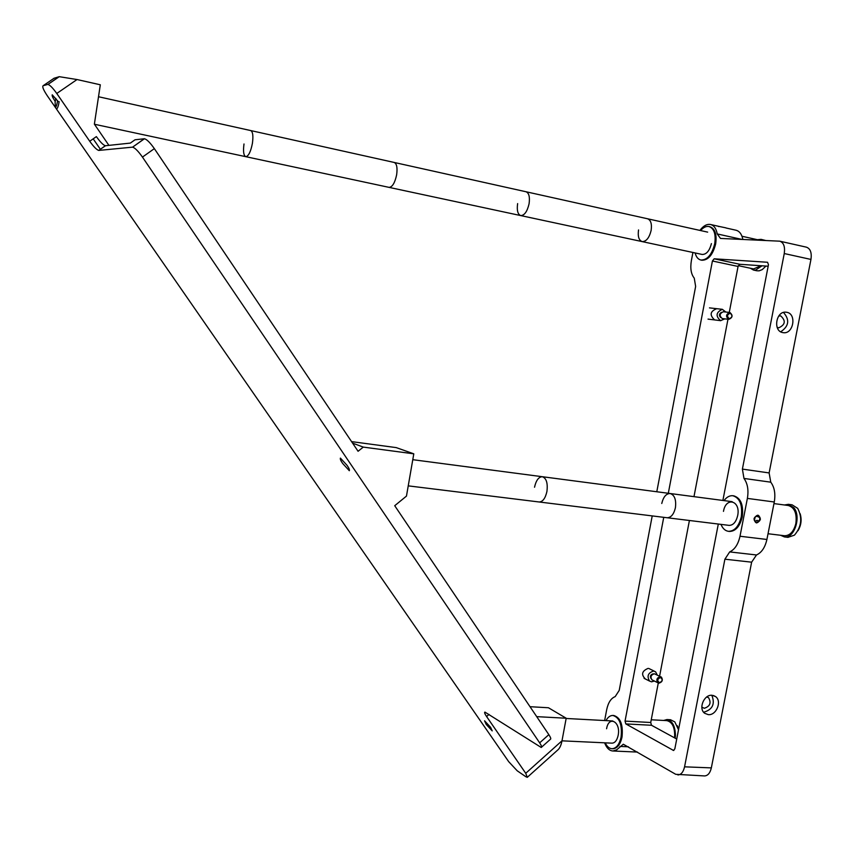 <?xml version="1.0" encoding="UTF-8"?>
<svg xmlns="http://www.w3.org/2000/svg" width="854" height="854" viewBox="0 0 854 854"><rect width="100%" height="100%" fill="white"/><g stroke="black" fill="none" stroke-linecap="round" stroke-linejoin="round"><path stroke-width="1.28" d="M677.211 725.601L678.684 728.996M678.524 729.796L674.809 721.908L670.475 719.741L667.081 719.548M663.697 720.456L666.942 719.548C672.322 720.691 675.151 725.953 675.439 735.347L675.194 738.198M756.9 270.771L759.153 270.835L762.27 269.586L765.942 266.074M762.003 265.807L755.609 270.077L753.506 270.056L750.314 268.22M757.455 239.707L761.053 239.355L763.316 240.39M765.686 240.497L761.202 239.387M787.922 537.347L794.423 535.17C801.511 526.907 802.6 517.972 797.7 508.365L792.096 504.821L788.584 504.351M784.431 504.981L788.391 504.33L793.921 507.778C801.5 516.755 794.252 538.789 784.42 536.92L780.545 535.266M800.155 513.745C801.906 519.723 801.18 525.381 797.978 530.718M651.239 719.773L666.91 720.627C672.589 722.153 675.151 727.896 674.585 737.856M773.959 503.593L788.231 505.483C794.508 507.404 797.06 513.382 795.864 523.449C793.793 531.562 790.014 535.671 784.538 535.746L784.356 535.725M761.031 265.733L753.623 268.925M659.469 682.688C656.961 680.766 657.292 679.047 660.462 677.51C662.971 679.432 662.64 681.161 659.469 682.688M658.968 683.168L657.751 682.709C656.053 679.741 656.875 677.724 660.217 676.656L661.402 677.094C663.131 680.062 662.32 682.079 658.968 683.168M652.648 680.158L651.89 679.784C650.193 676.838 651.015 674.831 654.335 673.763L660.654 676.731M654.377 681.022L651.549 681.823L649.531 681.065C646.713 676.144 648.069 672.803 653.609 671.052L655.562 671.778L657.27 675.066M651.058 678.599C649.798 676.24 650.47 674.66 653.064 673.87L653.331 673.902M730.255 313.258C732.743 315.617 732.39 317.421 729.22 318.681C726.733 316.322 727.074 314.518 730.255 313.258M729.967 312.511C733.063 315.318 732.7 317.603 728.857 319.353L728.665 319.321C725.569 316.546 725.932 314.261 729.754 312.479L729.967 312.511M722.569 318.585L722.238 318.553C719.153 315.788 719.516 313.514 723.317 311.742L723.541 311.774M724.875 318.873L720.562 320.645C715.428 316.065 716.015 312.286 722.335 309.319L725.825 312.03M720.744 317.581C718.79 315.574 719.036 313.813 721.481 312.318M719.869 226.598L725.857 227.847M718.609 226.566L719.153 226.556M626.078 751.573L622.128 751.403M754.466 520.449L756.537 522.456L759.27 521.057L759.932 517.663L757.861 515.656L755.128 517.054L754.466 520.449M755.246 521.207L756.932 520.342L759.27 521.057M759.932 517.663L756.804 516.2M760.37 519.456C759.227 514.204 757.114 513.937 754.029 518.656C755.171 523.908 757.284 524.175 760.37 519.456M701.839 707.155L704.304 708.276C710.08 706.333 711.489 702.799 708.542 697.675L706.749 696.96M712.076 695.284C704.016 694.281 698.102 708.724 704.699 713.293L708.297 714.649C716.453 715.588 722.26 700.963 715.492 696.533L712.076 695.284M786.78 312.297L786.054 312.19C775.944 310.792 772.731 331.203 782.819 332.601L783.299 332.676C793.441 334.384 796.974 313.824 786.78 312.297M777.108 327.274L778.709 327.829C785.338 324.766 786 320.794 780.716 315.895L778.731 316.001M692.925 252.474L691.366 260.705C690.107 268.359 691.067 274.166 694.259 278.148L695.636 286.421L656.79 491.765M652.221 515.912L619.214 690.395L615.179 696.618C611.026 698.22 608.197 702.586 606.682 709.727L604.643 720.541M718.31 524.046L674.841 748.83L673.507 750.463L625.822 723.914L625.043 721.107L663.739 517.332M676.742 739.041L651.517 725.27L650.727 722.495L658.285 683.008M645.325 678.951C640.959 674.511 641.898 670.988 648.133 668.372M715.097 319.972L714.584 319.908C709.407 315.03 710.112 311.294 716.719 308.71M659.587 676.208L689.413 520.492M693.982 496.644L727.96 319.247M729.263 312.425L738.069 266.448L739.852 264.292L768.162 266.224M668.308 493.27L712.417 260.993L714.179 258.805L767.554 262.263L768.451 264.729L722.879 500.444M604.611 742.82C606.596 747.976 609.35 750.709 612.884 750.997L616.62 749.865L623.303 744.229L675.738 774.311L704.465 775.923M779.905 241.212L806.368 247.158C810.371 248.589 811.898 252.677 810.948 259.435L769.123 472.935L770.767 482.179C774.482 487.218 775.645 493.825 774.279 501.992L766.903 539.472C765.099 547.457 761.629 552.623 756.484 554.972L751.637 562.178L711.339 767.885C710.133 773.019 707.881 775.699 704.582 775.934M751.637 562.178L724.897 559.199L684.566 766.828C683.371 772.005 681.14 774.717 677.895 774.952M724.897 559.199L729.69 551.908C734.76 549.538 738.198 544.318 740.002 536.248L747.378 498.405C748.755 490.164 747.624 483.503 743.973 478.432L742.393 469.102L784.25 253.542C785.2 246.721 783.716 242.6 779.777 241.18L720.509 238.437L717.232 233.932C716.218 228.52 713.965 225.371 710.453 224.474C706.813 223.897 703.29 225.872 699.906 230.399M725.964 227.975L735.956 230.217C739.489 231.114 741.784 234.199 742.852 239.472M780.705 331.8C788.957 326.217 789.886 319.77 783.492 312.457M756.441 522.936C761.01 520.865 761.522 518.282 757.957 515.175C753.377 517.246 752.865 519.83 756.441 522.936M703.643 712.247C712.556 709.653 715.289 703.995 711.82 695.273M700.59 230.559C703.354 227.377 706.141 226.022 708.959 226.513C714.125 228.424 716.047 234.188 714.723 243.774C711.916 254.641 707.315 260.064 700.92 260.043C698.092 259.37 696.17 257.011 695.135 252.944M709.119 226.545L709.877 226.716C715.054 228.637 716.976 234.391 715.652 243.977C712.844 254.844 708.233 260.256 701.839 260.235L701.689 260.203M711.403 243.614C709.503 250.937 706.397 254.545 702.084 254.439M605.956 720.616C607.888 717.157 610.194 715.438 612.884 715.449C619.588 717.531 622.32 724.747 621.071 737.098C619.385 744.528 616.353 748.403 611.998 748.723C609.244 748.542 606.991 746.577 605.24 742.841M613.033 715.46L613.802 715.503C620.516 717.584 623.249 724.8 622 737.141C620.314 744.571 617.282 748.446 612.916 748.766L612.766 748.766M606.586 728.75C608.817 715.065 620.986 721.833 618.147 735.401C616.994 740.429 614.944 743.012 611.987 743.161M724.021 500.593C726.679 497.071 729.626 495.448 732.849 495.726C739.863 497.925 742.67 504.949 741.272 516.787C738.881 526.342 734.621 531.188 728.494 531.327C725.217 530.868 722.708 528.551 720.979 524.377M733.052 495.758L733.81 495.854C740.834 498.053 743.642 505.077 742.233 516.905C739.852 526.459 735.593 531.305 729.465 531.444L729.263 531.423M723.477 511.365C725.964 496.334 740.898 500.615 737.664 515.688C736.041 522.157 733.148 525.381 729.006 525.37M490.58 727.288L484.56 720.787L486.193 724.405L492.214 730.885L490.58 727.288M347.012 465.291L340.404 458.107C340.031 459.036 340.81 460.85 342.732 463.551L349.329 470.714C349.702 469.796 348.934 467.992 347.012 465.291M58.221 101.573L52.222 94.815C51.87 95.787 52.863 97.975 55.211 101.391M54.037 78.269L59.257 76.679L77.031 79.539L56.77 93.47L89.734 141.262C93.662 146.749 96.662 149.802 98.722 150.421L105.512 145.735L130.352 143.088L135.007 139.789L144.454 138.743C146.867 139.394 150.165 142.693 154.35 148.628L358.072 451.275L363.281 447.101L352.595 443.141M105.512 145.735L105.373 145.735C103.291 145.137 100.292 142.095 96.374 136.608L89.734 141.262M154.35 148.628L142.458 157.093L539.653 742.841C541.532 745.702 542.066 747.239 541.233 747.474L484.923 712.087C484.186 712.311 484.741 713.795 486.599 716.549L525.733 773.286L561.996 740.792C561.11 745.425 559.616 748.574 557.513 750.207L527.558 777.087M351.57 441.614L396.288 447.624L413.795 453.826L406.461 496.099L394.719 505.707L548.834 734.654C550.702 737.504 551.214 739.062 550.36 739.318L541.607 747.133M413.795 453.826L363.281 447.101M142.458 157.093C138.241 151.147 134.953 147.838 132.583 147.155L144.283 138.754M98.85 150.411L132.413 147.166M56.77 93.47C52.884 88.037 49.948 85.026 47.963 84.418L58.969 76.732M54.208 78.152L43.084 85.763L47.707 84.439M43.084 85.763C42.102 86.745 43.533 90.118 47.376 95.883L56.129 108.522M77.031 79.539L100.313 84.792L94.378 124.15L108.917 145.372M56.407 108.928L508.674 761.64L517.236 770.81L525.786 776.681L527.281 777.343L525.733 773.286M530.024 706.706L548.439 707.752L566.191 718.235L561.996 740.792M536.707 716.645L566.191 718.235M100.398 149.333L93.182 138.85M546.923 491.488C545.375 498.298 542.792 501.8 539.184 501.992L539.184 501.992C542.792 501.8 545.375 498.298 546.923 491.488C547.926 483.086 546.389 478.155 542.29 476.713C546.389 478.155 547.926 483.086 546.923 491.488M675.407 507.788C673.827 514.3 671.063 517.62 667.123 517.748L667.123 517.748C671.063 517.62 673.827 514.3 675.407 507.788C676.368 499.729 674.596 494.968 670.091 493.505C674.596 494.968 676.368 499.729 675.407 507.788M412.781 459.687L542.29 476.713C538.65 476.906 536.056 480.407 534.529 487.228M542.407 476.724L670.091 493.505C666.099 493.623 663.334 496.953 661.765 503.486M243.998 143.974C243.016 151.361 243.614 155.588 245.771 156.677C248.535 156.218 250.756 151.756 252.421 143.269C253.403 135.861 252.816 131.623 250.67 130.555C252.816 131.623 253.403 135.861 252.421 143.269C250.756 151.756 248.535 156.218 245.771 156.677L245.706 156.656M57.581 100.665L57.474 101.466C56.876 104.989 56.183 106.931 55.403 107.294L55.104 102.021L55.894 98.445M59.15 101.701C58.392 106.099 57.528 108.533 56.556 108.97L56.033 108.202M396.64 174.803C394.89 182.895 392.37 187.079 389.072 187.378L389.072 187.378C392.37 187.079 394.89 182.895 396.64 174.803C397.59 167.715 396.768 163.594 394.153 162.441C396.768 163.594 397.59 167.715 396.64 174.803M517.631 203.594C516.702 210.372 517.748 214.375 520.759 215.582C524.505 215.432 527.27 211.482 529.085 203.754C530.003 196.954 528.968 192.951 525.979 191.744C528.968 192.951 530.003 196.954 529.085 203.754C527.27 211.482 524.505 215.432 520.759 215.582L520.673 215.571M638.546 229.939C637.65 236.451 638.867 240.348 642.197 241.607C646.297 241.565 649.275 237.839 651.132 230.431C652.029 223.908 650.823 220.012 647.513 218.763C650.823 220.012 652.029 223.908 651.132 230.431C649.275 237.839 646.297 241.565 642.197 241.607L642.091 241.586M625.043 721.107L650.727 722.495M625.822 723.914L651.517 725.27M712.417 260.993L738.069 266.448M714.179 258.805L739.852 264.292M628.416 746.791L619.929 746.407M684.566 766.828L711.339 767.885M717.232 233.932L741.998 239.43M784.25 253.542L810.948 259.435M742.393 469.102L769.123 472.935M770.767 482.179L743.973 478.432M747.378 498.405L774.279 501.992M740.002 536.248L766.903 539.472M729.69 551.908L756.484 554.972M673.101 750.346L673.881 750.378M486.599 716.549L489.032 714.403M539.653 742.841L548.834 734.654M757.05 270.803L753.506 270.056M788.125 537.369L784.42 536.92M784.538 535.746L768.034 533.739M759.782 240.23L741.966 236.248M753.762 268.957L738.304 265.669M651.89 679.784L657.751 682.709M644.076 678.332L649.531 681.065M648.859 668.501L654.345 671.18M722.431 318.574L728.857 319.353M723.317 311.742L729.754 312.479M708.03 319.108L720.776 320.688M709.471 307.878L722.335 309.319M612.884 750.997L637.5 752.075M710.624 224.517L720.68 226.78M713.357 695.498L715.492 696.533M707.272 697.056L708.542 697.675M700.92 260.043L701.839 260.235M611.998 748.723L612.916 748.766M728.494 531.327L729.465 531.444M144.454 138.743L132.583 147.155M98.722 150.421L105.373 145.735M47.963 84.418L59.257 76.679M561.985 740.834L612.083 743.161M566.149 718.47L612.777 720.979M408.233 485.862L729.135 525.381M670.219 493.527L732.166 501.672M94.452 124.257L702.191 254.46M98.509 96.737L250.67 130.555M55.403 107.294L56.556 108.97M250.734 130.566L707.656 232.128"/></g></svg>
